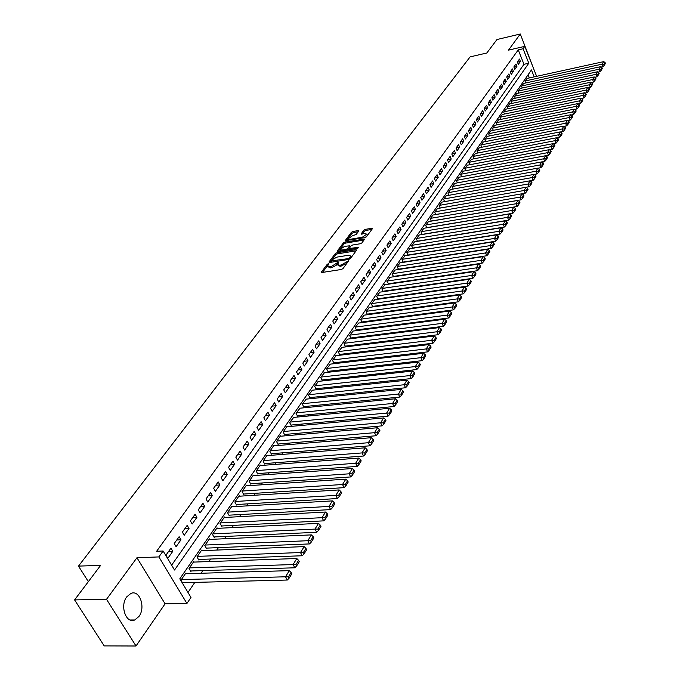 <?xml version="1.0" encoding="UTF-8"?>
<svg xmlns="http://www.w3.org/2000/svg" width="680" height="680" viewBox="0 0 680 680"><rect width="100%" height="100%" fill="white"/><g stroke="black" fill="none" stroke-linecap="round" stroke-linejoin="round"><path stroke-width="1.02" d="M328.355 263.704L327.233 264.325L321.495 271.94L322.014 272.493L341.385 269.475L343.009 268.583L348.747 260.703L341.267 264.988L339.651 265.243L337.518 264.486L338.733 262.293L338.274 262.123L331.279 266.56L329.673 266.815L327.573 266.067L328.814 263.865L328.355 263.704M337.714 263.806L336.949 264.826L336.413 263.729M126.76 596.844C119.654 605.821 126.038 624.121 134.768 619.965L138.975 616.437C145.919 607.385 139.612 589.373 130.866 593.453L126.76 596.844M358.708 231.089L358.164 230.597L352.894 231.498L351.348 232.348L345.202 240.626L364.871 237.66L366.435 236.793L372.359 228.76L371.79 228.268L365.355 229.373L363.8 230.223L361.148 233.92L365.007 233.597L366.8 234.175L362.312 237.244L349.8 239.343L348.05 238.774L352.529 235.705L356.159 234.498L358.708 231.089M171.615 565.165L523.974 64.303L518.254 49.878L523.09 48.764L524.815 46.35L536.63 76.33M74.587 599.904L106.522 599.31L136.008 646L104.201 645.898L74.587 599.904L100.64 565.352L78.489 566.117L470.11 56.882L486.829 52.989L496.978 39.525L520.293 34L508.487 50.133L524.815 46.35M136.008 646L165.087 603.814L136.944 557.744L106.522 599.31M136.944 557.744L158.874 556.92L163.124 550.995L174.531 570.019L528.793 63.223L523.09 48.764M518.254 49.878L156.638 551.259L163.124 550.995M336.863 252.781L335.282 253.649L329.018 261.962L329.545 262.497L348.806 259.428L350.412 258.545L356.567 250.189L356.014 249.662L336.863 252.781L337.39 253.87L335.809 254.736L332.214 259.514M337.254 251.039L343.392 242.896L344.955 242.037L364.65 239.079L361.964 242.862L360.383 243.729L352.614 245.012L351.033 245.879L349.18 248.506L357.96 247.401L358.428 247.562L357.238 248.378L337.781 251.566L337.254 251.039L337.51 251.583M533.723 68.96L520.293 34M400.112 262.837L397.01 266.832L398.514 269.17M395.165 270.019L392.02 274.074L393.541 276.411M390.15 277.296L386.971 281.401L388.501 283.747M385.075 284.673L381.846 288.83L383.137 291.558L383.401 291.185M379.933 292.145L376.661 296.352L377.961 299.098L378.225 298.716M374.714 299.719L371.399 303.986L372.716 306.731L372.98 306.349M369.435 307.385L366.07 311.712L367.404 314.475L367.668 314.083M364.08 315.163L360.663 319.549L362.015 322.32L362.287 321.929M358.649 323.051L355.19 327.488L356.558 330.276L356.83 329.868M353.149 331.041L349.639 335.537L351.016 338.334L351.296 337.926M347.574 339.142L344.012 343.697L345.406 346.511L345.686 346.094M341.921 347.352L338.308 351.976L339.711 354.79L340 354.374M336.183 355.683L332.52 360.366L333.94 363.197L334.237 362.772M330.37 364.123L326.655 368.875L328.091 371.722L328.389 371.288M324.471 372.691L320.705 377.51L322.159 380.358L322.456 379.925M318.495 381.378L314.661 386.257L316.14 389.13L316.438 388.688M312.426 390.184L308.541 395.139L310.029 398.021L310.335 397.57M306.272 399.126L302.328 404.149L303.832 407.039L304.147 406.589M300.033 408.195L296.029 413.296L297.551 416.194L297.865 415.735M293.692 417.401L289.629 422.569L291.168 425.484L291.49 425.017M287.266 426.743L287.045 426.317L283.135 431.987L284.699 434.911L285.022 434.435M280.747 436.22L280.517 435.787L276.548 441.541L278.128 444.482L278.451 443.998M274.116 445.842L273.887 445.4L269.858 451.239L271.456 454.189L271.787 453.704M267.401 455.608L267.155 455.158L263.067 461.091L264.681 464.049L265.03 463.556M260.576 465.519L260.329 465.069L256.173 471.087L257.813 474.062L258.153 473.552M253.649 475.592L253.394 475.125L249.177 481.236L250.826 484.219L251.183 483.71M246.611 485.817L246.347 485.341L242.063 491.546L243.746 494.547L244.103 494.029M239.462 496.196L239.19 495.72L234.847 502.019L236.547 505.027L236.903 504.5M232.203 506.744L231.923 506.252L227.511 512.652L229.228 515.678L229.594 515.142M224.833 517.463L224.544 516.962L220.056 523.464L221.799 526.498L222.173 525.954M217.345 528.351L217.047 527.833L212.492 534.446L214.251 537.489L214.633 536.937M209.729 539.41L209.423 538.883L204.799 545.598L206.584 548.658L206.966 548.097M202.002 550.656L201.679 550.111L196.979 556.937L198.781 560.014L199.18 559.436M194.14 562.079L193.817 561.527L189.031 568.463L190.859 571.548L191.258 570.971M170.935 548.173L165.945 555.169L167.841 558.322L172.805 551.318L170.935 548.173M179.129 536.673L174.225 543.549L176.094 546.686L180.982 539.801L179.129 536.673M187.187 525.36L182.368 532.125L184.212 535.254L189.014 528.479L187.187 525.36M195.118 514.225L190.374 520.88L192.194 524L196.919 517.336L195.118 514.225M202.92 503.276L198.254 509.83L200.047 512.924L204.706 506.37L202.92 503.276M210.605 492.498L206.014 498.95L207.782 502.035L212.356 495.584L210.605 492.498M218.161 481.899L213.639 488.24L215.39 491.317L219.895 484.967L218.161 481.899M225.599 471.461L221.144 477.7L222.87 480.769L227.307 474.512L225.599 471.461M232.917 461.185L228.54 467.33L230.239 470.381L234.608 464.227L232.917 461.185M240.125 451.069L235.815 457.121L237.499 460.156L241.8 454.096L240.125 451.069M247.223 441.108L242.981 447.066L244.638 450.092L248.871 444.125L247.223 441.108M254.209 431.298L250.027 437.172L251.676 440.181L255.841 434.308L254.209 431.298M261.094 421.642L256.981 427.423L258.596 430.423L262.709 424.635L261.094 421.642M267.877 412.131L263.823 417.817L265.421 420.809L269.467 415.106L267.877 412.131M274.55 402.755L270.555 408.365L272.144 411.341L276.123 405.722L274.55 402.755M281.129 393.524L277.194 399.05L278.757 402.007L282.685 396.474L281.129 393.524M287.615 384.421L283.738 389.87L285.286 392.819L289.153 387.37L287.615 384.421M294.006 375.462L290.181 380.825L291.712 383.758L295.519 378.386L294.006 375.462M300.297 366.622L296.531 371.909L298.044 374.833L301.801 369.537L300.297 366.622M306.501 357.918L302.796 363.128L304.283 366.036L307.989 360.825L306.501 357.918M312.622 349.333L308.958 354.467L310.437 357.365L314.092 352.223L312.622 349.333M318.648 340.867L315.044 345.933L316.506 348.823L320.101 343.749L318.648 340.867M324.598 332.528L321.036 337.518L322.481 340.391L326.034 335.393L324.598 332.528M330.454 324.3L326.952 329.222L328.38 332.087L331.874 327.156L330.454 324.3M336.243 316.192L332.784 321.045L334.195 323.892L337.646 319.03L336.243 316.192M341.938 308.185L338.529 312.978L339.923 315.817L343.332 311.024L341.938 308.185M347.565 300.297L344.199 305.023L345.584 307.844L348.933 303.118L347.565 300.297M353.107 292.51L349.792 297.168L351.161 299.982L354.467 295.324L353.107 292.51M358.581 284.835L355.308 289.433L356.66 292.23L359.924 287.631L358.581 284.835M363.978 277.262L360.749 281.792L362.091 284.58L365.313 280.041L363.978 277.262M369.308 269.781L366.12 274.261L367.447 277.041L370.625 272.561L369.308 269.781M374.561 262.412L371.416 266.824L372.725 269.594L375.861 265.175L374.561 262.412M379.746 255.127L376.644 259.488L377.944 262.242L381.038 257.881L379.746 255.127M384.863 247.945L381.803 252.246L383.087 254.992L386.147 250.682L384.863 247.945M389.921 240.856L386.894 245.098L388.17 247.834L391.187 243.584L389.921 240.856M394.901 233.861L391.918 238.042L393.184 240.771L396.159 236.572L394.901 233.861M399.832 226.95L396.882 231.081L398.131 233.792L401.072 229.653L399.832 226.95M404.694 220.125L401.778 224.213L403.019 226.907L405.918 222.819L404.694 220.125M409.488 213.393L406.615 217.421L407.839 220.116L410.703 216.078L409.488 213.393M414.23 206.745L411.392 210.724L412.599 213.401L415.429 209.415L414.23 206.745M418.905 200.175L416.109 204.102L417.308 206.771L420.096 202.835L418.905 200.175M423.529 193.69L420.758 197.574L421.949 200.226L424.711 196.341L423.529 193.69M428.094 187.281L425.357 191.114L426.538 193.766L429.267 189.924L428.094 187.281M432.599 180.956L429.904 184.748L431.069 187.374L433.763 183.583L432.599 180.956M437.053 174.709L434.392 178.449L435.54 181.067L438.2 177.327L437.053 174.709M441.456 168.53L438.821 172.227L439.969 174.845L442.595 171.139L441.456 168.53M445.8 162.435L443.198 166.081L444.329 168.682L446.93 165.028L445.8 162.435M450.092 156.408L447.525 160.012L448.647 162.605L451.214 158.993L450.092 156.408M454.342 150.45L451.8 154.011L452.914 156.595L455.447 153.025L454.342 150.45M458.533 144.568L456.025 148.087L457.121 150.662L459.629 147.126L458.533 144.568M462.672 138.754L460.198 142.231L461.287 144.789L463.76 141.304L462.672 138.754M466.769 132.999L464.321 136.442L465.4 138.992L467.848 135.549L466.769 132.999M470.823 127.321L468.392 130.721L469.472 133.263L471.886 129.855L470.823 127.321M474.818 121.712L472.421 125.069L473.492 127.602L475.881 124.228L474.818 121.712M478.779 116.153L476.408 119.476L477.462 122.001L479.825 118.669L478.779 116.153M482.69 110.67L480.344 113.951L481.389 116.467L483.726 113.169L482.69 110.67M486.548 105.247L484.237 108.494L485.273 110.993L487.585 107.737L486.548 105.247M490.373 99.883L488.087 103.088L489.115 105.578L491.394 102.365L490.373 99.883M494.156 94.579L491.887 97.75L492.906 100.232L495.167 97.053L494.156 94.579M497.887 89.335L495.652 92.472L496.663 94.945L498.89 91.8L497.887 89.335M501.585 84.15L499.375 87.252L500.378 89.709L502.579 86.598L501.585 84.15M505.24 79.016L503.055 82.093L504.041 84.541L506.226 81.464L505.24 79.016M508.852 73.95L506.693 76.984L507.671 79.424L509.83 76.381L508.852 73.95M512.431 68.927L510.289 71.935L511.267 74.366L513.4 71.358L512.431 68.927M515.967 63.971L513.851 66.938L514.819 69.36L516.928 66.385L515.967 63.971M518.33 64.413L520.421 61.464L519.461 59.058L517.369 61.999L518.33 64.413M187.994 592.467L194.828 582.394M201.033 573.257L202.827 570.613M208.964 561.561L210.69 559.028M216.767 550.069L218.425 547.63M224.442 538.755L226.032 536.418M231.999 527.629L233.52 525.385M239.436 516.673L240.899 514.522M246.746 505.894L248.149 503.837M253.946 495.287L255.289 493.315M261.035 484.848L262.319 482.953M268.014 474.563L269.246 472.753M274.89 464.44L276.063 462.706M281.656 454.469L282.778 452.82M288.32 444.652L289.391 443.071M294.882 434.979L295.902 433.475M301.35 425.45L302.32 424.014M307.725 416.067L308.644 414.698M313.999 406.81L314.882 405.518M320.186 397.698L321.019 396.474M326.281 388.714L327.072 387.549M332.291 379.865L333.038 378.76M338.215 371.135L338.921 370.09M344.054 362.534L344.726 361.548M349.817 354.05L350.438 353.124M355.495 345.686L356.082 344.811M361.089 337.433L361.641 336.617M366.613 329.298L367.132 328.542M372.062 321.274L372.538 320.569M377.434 313.361L377.876 312.707M382.729 305.55L383.146 304.946M387.957 297.849L388.339 297.287M393.116 290.25L393.465 289.731M398.208 282.744L398.531 282.276M403.231 275.349L403.521 274.924M529.371 77.919L528.113 74.74M186.15 573.69L185.81 573.13L180.948 580.185L182.809 583.279L183.209 582.683M403.172 262.361L401.94 259.692L405 255.739M408.008 255.272L406.801 252.637L409.819 248.744M412.786 248.268L411.604 245.675L414.579 241.825M417.503 241.357L416.339 238.807L419.288 235M422.161 234.524L421.022 232.016L423.929 228.259M426.76 227.783L425.646 225.309L428.51 221.603M431.298 221.127L430.21 218.688L433.041 215.024M435.787 214.557L434.716 212.151L437.512 208.531M526.635 191.658L528.045 189.371L527.595 188.292L526.192 190.578L526.635 191.658L525.198 193.214L440.206 208.029L439.169 205.691L441.932 202.113M444.601 201.645L443.572 199.308L446.301 195.772M448.927 195.304L447.916 193.01L450.611 189.516M453.203 189.048L452.217 186.779L454.877 183.328M457.427 182.861L456.458 180.625L459.085 177.216M461.601 176.749L460.649 174.547L463.25 171.173M465.723 170.706L464.797 168.538L467.356 165.206M469.804 164.738L468.885 162.596L471.427 159.298M473.833 158.839L472.94 156.723L475.439 153.468M477.819 153.008L476.935 150.926L479.409 147.704M481.754 147.245L480.887 145.189L483.335 142.01M485.647 141.55L484.798 139.519L487.22 136.374M489.498 135.923L488.665 133.918L491.054 130.806M493.306 130.356L492.481 128.375L494.844 125.298M497.071 124.848L496.264 122.901L498.593 119.858M500.786 119.408L499.995 117.478L502.308 114.469M504.466 114.028L503.693 112.123L505.971 109.148M508.104 108.698L507.348 106.828L509.6 103.878M511.708 103.436L510.96 101.584L513.188 98.677M515.27 98.234L514.531 96.407L516.732 93.525M518.789 93.084L518.067 91.281L520.242 88.434M522.274 87.992L521.56 86.207L523.719 83.394M525.716 82.96L525.019 81.192L527.153 78.404M78.489 566.117L88.349 581.655M534.191 76.865L531.446 69.921L179.8 578.808L190.978 597.448L186.923 603.466L158.874 556.92M165.087 603.814L186.923 603.466M523.974 64.303L528.793 63.223M172.805 551.318L168.572 551.488M180.982 539.801L176.766 539.988M189.014 528.479L184.816 528.683M196.919 517.336L192.746 517.565M204.706 506.37L200.541 506.617M212.356 495.584L208.216 495.848M219.895 484.967L215.772 485.248M227.307 474.512L223.21 474.81M234.608 464.227L230.528 464.542M241.8 454.096L237.728 454.427M248.871 444.125L244.825 444.473M255.841 434.308L251.812 434.664M262.709 424.635L258.697 425.008M269.467 415.106L265.472 415.497M276.123 405.722L272.153 406.122M282.685 396.474L278.732 396.89M289.153 387.37L285.218 387.796M295.519 378.386L291.601 378.828M301.801 369.537L297.899 369.988M307.989 360.825L304.104 361.284M314.092 352.223L310.225 352.699M320.101 343.749L316.251 344.233M326.034 335.393L322.201 335.886M331.874 327.156L328.066 327.658M337.646 319.03L333.846 319.549M343.332 311.024L339.55 311.542M348.933 303.118L345.176 303.646M354.467 295.324L350.727 295.859M359.924 287.631L356.201 288.175M365.313 280.041L361.599 280.602M370.625 272.561L366.928 273.122M375.861 265.175L372.19 265.744M381.038 257.881L377.375 258.459M386.147 250.682L382.5 251.269M391.187 243.584L387.549 244.179M396.159 236.572L392.547 237.175M401.072 229.653L397.469 230.256M405.918 222.819L402.33 223.431M410.703 216.078L407.133 216.691M415.429 209.415L411.876 210.035M420.096 202.835L416.559 203.464M424.711 196.341L421.192 196.97M429.267 189.924L425.756 190.561M433.763 183.583L430.27 184.229M438.2 177.327L434.724 177.973M442.595 171.139L439.127 171.793M446.93 165.028L443.479 165.691M451.214 158.993L447.78 159.656M455.447 153.025L452.03 153.697M459.629 147.126L456.229 147.798M463.76 141.304L460.377 141.984M467.848 135.549L464.474 136.23M471.886 129.855L468.529 130.543M475.881 124.228L472.532 124.916M479.825 118.669L476.493 119.357M483.726 113.169L480.412 113.866M487.585 107.737L484.279 108.434M491.394 102.365L488.104 103.062M495.167 97.053L491.887 97.75M498.89 91.8L495.66 92.497M502.579 86.598L499.392 87.295M506.226 81.464L503.081 82.153M509.83 76.381L506.727 77.07M513.4 71.358L510.331 72.037M516.928 66.385L513.902 67.065M520.421 61.464L517.429 62.143M327.828 266.577L330.208 267.911L329.673 266.815M336.949 264.826L331.815 267.656L330.208 267.911M337.764 264.996L340.178 266.348L339.651 265.243M346.825 263.406L340.178 266.348M327.734 265.455L322.49 272.425M356.099 250.826L337.39 253.87M331.007 261.111L330.021 262.421M331.092 260.942L348.355 258.621L349.477 258L350.625 255.995L348.483 255.255L336.957 257.108L331.865 259.913L331.092 260.942M350.88 257.907L350.914 256.589M338.257 251.481L343.91 243.975L343.392 242.896M364.063 240.023L345.474 243.117L343.91 243.975M349.699 249.594L349.256 248.659M344.599 246.338L340.059 249.458L341.81 250.044L346.23 249.322L347.811 248.455L349.673 245.828L344.599 246.338M340.255 249.857L340.935 251.048M347.956 249.9L347.811 248.455M349.205 248.37L348.339 249.543M348.236 239.156L348.891 240.329M364.828 237.66L366.902 236.164M367.106 235.883L367.132 234.872M371.866 229.424L365.865 230.444L364.31 231.302L362.262 234.065M358.216 231.752L353.404 232.569L351.857 233.418L348.678 237.643M348.151 238.331L346.324 240.762M182.461 582.709L287.325 580.031L285.515 576.793L181.356 579.59M185.41 573.716L289.306 570.648L291.108 572.483L288.464 576.793L289.187 578.085L291.83 573.784L291.108 572.483M288.464 576.793L285.515 576.793L289.306 570.648M289.187 578.085L287.325 580.031M190.528 570.987L294.856 567.792L293.063 564.562L189.431 567.885M193.418 562.105L296.795 558.527L298.588 560.337L295.987 564.562L296.701 565.854L299.302 561.62L298.588 560.337M295.987 564.562L293.063 564.562L296.795 558.527M296.701 565.854L294.856 567.792M198.466 559.462L302.26 555.755L300.492 552.542L197.37 556.367M201.297 550.681L304.155 546.61L305.94 548.386L303.382 552.542L304.087 553.835L306.646 549.669L305.94 548.386M303.382 552.542L300.492 552.542L304.155 546.61M304.087 553.835L302.26 555.755M206.269 548.123L309.536 543.923L307.785 540.719L205.181 545.037M209.041 539.444L311.389 534.888L313.174 536.639L310.658 540.727L311.355 542.011L313.871 537.923L313.174 536.639M310.658 540.727L307.785 540.719L311.389 534.888M311.355 542.011L309.536 543.923M213.945 536.962L316.685 532.295L314.968 529.1L212.874 533.885M216.665 528.385L318.512 523.37L320.28 525.096L317.806 529.116L318.495 530.391L320.969 526.371L320.28 525.096M317.806 529.116L314.968 529.1L318.512 523.37M318.495 530.391L316.685 532.295M221.51 525.988L323.723 520.854L322.023 517.675L220.439 522.92M224.171 517.497L325.507 512.031L327.275 513.74L324.836 517.692L325.516 518.959L327.947 515.006L327.275 513.74M324.836 517.692L322.023 517.675L325.507 512.031M325.516 518.959L323.723 520.854M228.948 515.177L330.642 509.6L328.958 506.438L227.885 512.116M231.557 506.787L332.392 500.888L334.152 502.562L331.755 506.456L332.426 507.722L334.815 503.829L334.152 502.562M331.755 506.456L328.958 506.438L332.392 500.888M332.426 507.722L330.642 509.6M236.266 504.535L337.442 498.534L335.793 495.388L235.212 501.491M238.833 496.238L339.159 489.931L340.909 491.581L338.555 495.406L339.218 496.663L341.572 492.838L340.909 491.581M338.555 495.406L335.793 495.388L339.159 489.931M339.218 496.663L337.442 498.534M243.474 494.062L344.139 487.645L342.507 484.508L242.428 491.028M245.99 485.86L345.822 479.145L347.565 480.769L345.253 484.534L345.899 485.784L348.219 482.018L347.565 480.769M345.253 484.534L342.507 484.508L345.822 479.145M345.899 485.784L344.139 487.645M250.572 483.752L350.727 476.935L349.112 473.815L249.526 480.726M253.036 475.635L352.376 468.529L354.11 470.135L351.832 473.833L352.478 475.082L354.756 471.376L354.11 470.135M351.832 473.833L349.112 473.815L352.376 468.529M352.478 475.082L350.727 476.935M257.558 473.594L357.212 466.395L355.615 463.284L256.522 470.585M259.981 465.57L358.827 458.082L360.553 459.663L358.317 463.31L358.947 464.55L361.19 460.904L360.553 459.663M358.317 463.31L355.615 463.284L358.827 458.082M358.947 464.55L357.212 466.395M264.435 463.598L363.587 456.017L362.015 452.923L263.415 460.589M266.815 455.651L365.177 447.805L366.902 449.361L364.692 452.948L365.322 454.189L367.523 450.602L366.902 449.361M364.692 452.948L362.015 452.923L365.177 447.805M365.322 454.189L363.587 456.017M271.218 453.747L369.869 445.808L368.313 442.723L270.198 450.755M273.547 445.885L371.425 437.682L373.142 439.221L370.966 442.748L371.586 443.989L373.762 440.453L373.142 439.221M370.966 442.748L368.313 442.723L371.425 437.682M371.586 443.989L369.869 445.808M277.89 444.04L376.048 435.752L374.51 432.684L276.879 441.056M280.185 436.271L377.578 427.728L379.287 429.241L377.145 432.718L377.757 433.942L379.899 430.466L379.287 429.241M377.145 432.718L374.51 432.684L377.578 427.728M377.757 433.942L376.048 435.752M284.469 434.486L382.135 425.858L380.622 422.798L283.466 431.511M286.722 426.793L383.639 417.92L385.339 419.407L383.231 422.832L383.834 424.056L385.942 420.631L385.339 419.407M383.231 422.832L380.622 422.798L383.639 417.92M383.834 424.056L382.135 425.858M290.947 425.068L388.127 416.118L386.631 413.066L289.952 422.101M293.156 417.452L389.598 408.263L391.289 409.734L389.215 413.1L389.819 414.315L391.892 410.95L391.289 409.734M389.215 413.1L386.631 413.066L389.598 408.263M389.819 414.315L388.127 416.118M297.33 415.786L394.034 406.512L392.547 403.486L296.344 412.837M299.506 408.247L395.471 398.752L397.162 400.197L395.114 403.521L395.709 404.736L397.749 401.412L397.162 400.197M395.114 403.521L392.547 403.486L395.471 398.752M395.709 404.736L394.034 406.512M303.628 406.64L399.84 397.06L398.378 394.043L302.642 403.699M305.753 399.177L401.26 389.385L402.934 390.813L400.928 394.085L401.514 395.293L403.521 392.02L402.934 390.813M400.928 394.085L398.378 394.043L401.26 389.385M401.514 395.293L399.84 397.06M309.825 397.622L405.569 387.753L404.124 384.752L308.848 394.697M311.925 390.243L406.963 380.154L408.629 381.565L406.649 384.786L407.226 385.985L409.207 382.763L408.629 381.565M406.649 384.786L404.124 384.752L406.963 380.154M407.226 385.985L405.569 387.753M315.936 388.739L411.204 378.582L409.776 375.589L314.968 385.824M317.993 381.429L412.573 371.059L414.239 372.453L412.284 375.632L412.853 376.822L414.808 373.651L414.239 372.453M412.284 375.632L409.776 375.589L412.573 371.059M412.853 376.822L411.204 378.582M321.963 379.984L416.763 369.546L415.352 366.571L321.002 377.069M323.986 372.742L418.106 362.108L419.764 363.477L417.834 366.605L418.404 367.795L420.325 364.667L419.764 363.477M417.834 366.605L415.352 366.571L418.106 362.108M418.404 367.795L416.763 369.546M327.904 371.348L422.238 360.647L420.844 357.68L326.952 368.45M329.894 364.183L423.555 353.277L425.204 354.637L423.308 357.714L423.87 358.904L425.765 355.819L425.204 354.637M423.308 357.714L420.844 357.68L423.555 353.277M423.87 358.904L422.238 360.647M333.761 362.831L427.635 351.866L426.25 348.916L332.809 359.941M335.716 355.733L428.927 344.582L430.567 345.925L428.697 348.959L429.25 350.14L431.12 347.106L430.567 345.925M428.697 348.959L426.25 348.916L428.927 344.582M429.25 350.14L427.635 351.866M339.532 354.433L432.956 343.221L431.587 340.28L338.598 351.56M341.453 347.412L434.223 336.013L435.854 337.331L434.019 340.323L434.562 341.504L436.398 338.504L435.854 337.331M434.019 340.323L431.587 340.28L434.223 336.013M434.562 341.504L432.956 343.221M345.227 346.154L438.192 334.696L436.84 331.772L344.293 343.289M347.115 339.192L439.442 327.565L441.065 328.865L439.254 331.815L439.79 332.988L441.609 330.038L441.065 328.865M439.254 331.815L436.84 331.772L439.442 327.565M439.79 332.988L438.192 334.696M350.846 337.986L443.36 326.298L442.025 323.382L349.92 335.129M352.699 331.1L444.584 319.234L446.208 320.518L444.414 323.425L444.95 324.598L446.735 321.683L446.208 320.518M444.414 323.425L442.025 323.382L444.584 319.234M444.95 324.598L443.36 326.298M356.388 329.927L448.452 318.01L447.125 315.112L355.47 327.089M358.216 323.111L449.659 311.024L451.273 312.29L449.506 315.154L450.033 316.319L451.8 313.454L451.273 312.29M449.506 315.154L447.125 315.112L449.659 311.024M450.033 316.319L448.452 318.01M361.853 321.98L453.475 309.85L452.166 306.96L360.935 319.149M363.647 315.223L454.656 302.923L456.263 304.181L454.521 307.003L455.048 308.159L456.781 305.337L456.263 304.181M454.521 307.003L452.166 306.96L454.656 302.923M455.048 308.159L453.475 309.85M367.243 314.143L458.43 301.793L457.13 298.92L366.341 311.321M369.01 307.445L459.587 294.942L461.185 296.183L459.476 298.971L459.986 300.118L461.703 297.33L461.185 296.183M459.476 298.971L457.13 298.92L459.587 294.942M459.986 300.118L458.43 301.793M372.563 306.408L463.31 293.853L462.026 290.989L371.662 303.603M374.298 299.778L464.448 287.062L466.046 288.295L464.355 291.04L464.865 292.188L466.556 289.433L466.046 288.295M464.355 291.04L462.026 290.989L464.448 287.062M464.865 292.188L463.31 293.853M377.808 298.775L468.129 286.025L466.854 283.169L376.916 295.978M379.517 292.204L469.251 279.301L470.832 280.508L469.166 283.22L469.667 284.359L471.342 281.648L470.832 280.508M469.166 283.22L466.854 283.169L469.251 279.301M469.667 284.359L468.129 286.025M382.993 291.244L472.872 278.298L471.623 275.459L382.109 288.456M384.676 284.733L473.977 271.643L475.558 272.833L473.909 275.51L474.41 276.649L476.06 273.972L475.558 272.833M473.909 275.51L471.623 275.459L473.977 271.643M474.41 276.649L472.872 278.298M388.101 283.806L477.564 270.683L476.323 267.852L387.226 281.036M389.759 277.355L478.644 264.087L480.216 265.268L478.592 267.903L479.085 269.034L480.709 266.399L480.216 265.268M478.592 267.903L476.323 267.852L478.644 264.087M479.085 269.034L477.564 270.683M393.15 276.471L482.188 263.16L480.956 260.346L392.275 273.708M394.774 270.079L483.25 256.632L484.815 257.797L483.216 260.398L483.701 261.528L485.308 258.918L484.815 257.797M483.216 260.398L480.956 260.346L483.25 256.632M483.701 261.528L482.188 263.16M398.131 269.229L486.744 255.748L485.529 252.943L397.264 266.475M399.729 262.897L487.789 249.279L489.353 250.427L487.772 252.994L488.257 254.116L489.838 251.549L489.353 250.427M487.772 252.994L485.529 252.943L487.789 249.279M488.257 254.116L486.744 255.748M403.045 262.08L491.249 248.429L490.042 245.633L402.186 259.335M404.617 255.799L492.269 242.02L493.825 243.159L492.269 245.692L492.745 246.806L494.309 244.273L493.825 243.159M492.269 245.692L490.042 245.633L492.269 242.02M492.745 246.806L491.249 248.429M407.898 255.025L495.686 241.204L494.496 238.425L407.039 252.288M409.445 248.803L496.697 234.855L498.244 235.986L496.706 238.484L497.182 239.598L498.721 237.09L498.244 235.986M496.706 238.484L494.496 238.425L496.697 234.855M497.182 239.598L495.686 241.204M412.692 248.055L500.063 234.081L498.882 231.31L411.842 245.335M414.214 241.884L501.058 227.792L502.596 228.905L501.083 231.37L501.551 232.475L503.072 230.01L502.596 228.905M501.083 231.37L498.882 231.31L501.058 227.792M501.551 232.475L500.063 234.081M417.418 241.171L504.39 227.043L503.225 224.29L416.576 238.459M418.923 235.059L505.367 220.813L506.906 221.909L505.401 224.349L505.869 225.454L507.365 223.014L506.906 221.909M505.401 224.349L503.225 224.29L505.367 220.813M505.869 225.454L504.39 227.043M422.093 234.379L508.665 220.107L507.501 217.362L421.251 231.676M423.572 228.319L509.626 213.928L511.147 215.016L509.668 217.421L510.127 218.518L511.606 216.112L511.147 215.016M509.668 217.421L507.501 217.362L509.626 213.928M510.127 218.518L508.665 220.107M426.708 227.664L512.873 213.248L511.725 210.519L425.875 224.978M428.162 221.663L513.817 207.128L515.338 208.207L513.876 210.579L514.335 211.675L515.797 209.295L515.338 208.207M513.876 210.579L511.725 210.519L513.817 207.128M514.335 211.675L512.873 213.248M431.264 221.042L517.038 206.49L515.899 203.762L430.44 218.365M432.701 215.084L517.965 200.421L519.477 201.484L518.033 203.821L518.491 204.918L519.928 202.572L519.477 201.484M518.033 203.821L515.899 203.762L517.965 200.421M518.491 204.918L517.038 206.49M435.761 214.498L521.144 199.809L520.021 197.098L434.945 211.828M437.172 208.59L522.053 193.792L523.566 194.845L522.138 197.157L522.588 198.245L524.008 195.925L523.566 194.845M522.138 197.157L520.021 197.098L522.053 193.792M522.588 198.245L521.144 199.809M525.198 193.214L524.085 190.51L439.399 205.369M441.6 202.172L526.099 187.255L527.595 188.292M526.192 190.578L524.085 190.51L526.099 187.255M444.601 201.637L529.202 186.702L528.096 184.008L443.793 198.994M445.969 195.831L530.086 180.795L531.582 181.815L530.196 184.076L530.638 185.147L532.024 182.894L531.582 181.815M530.196 184.076L528.096 184.008L530.086 180.795L533.154 180.268L532.066 177.59L448.137 192.695M530.638 185.147L529.202 186.702M450.287 189.576L534.029 174.411L535.517 175.431L534.14 177.658L534.582 178.73L535.95 176.494L535.517 175.431M534.14 177.658L532.066 177.59L534.029 174.411M534.582 178.73L533.154 180.268M534.089 174.454L537.064 173.918L535.976 171.249L452.429 186.473M454.554 183.387L537.923 168.113L539.402 169.116L538.05 171.317L538.483 172.38L539.835 170.179L539.402 169.116M538.05 171.317L535.976 171.249L537.923 168.113M538.483 172.38L537.064 173.918M538.016 168.181L540.923 167.645L539.843 164.994L456.671 180.319M458.771 177.276L541.764 161.891L543.235 162.885L541.9 165.053L542.325 166.115L543.668 163.94L543.235 162.885M541.9 165.053L539.843 164.994L541.764 161.891M542.325 166.115L540.923 167.645M541.892 161.976L544.731 161.449L543.668 158.805L460.862 174.242M462.935 171.232L545.556 155.737L547.026 156.723L545.708 158.874L546.134 159.928L547.451 157.777L547.026 156.723M545.708 158.874L543.668 158.805L545.556 155.737M546.134 159.928L544.731 161.449M545.717 155.847L548.496 155.329L547.442 152.694L465.001 168.24M467.05 165.257L549.312 149.668L550.774 150.637L549.465 152.762L549.89 153.816L551.191 151.691L550.774 150.637M549.465 152.762L547.442 152.694L549.312 149.668M549.89 153.816L548.496 155.329M549.5 149.795L552.211 149.285L551.165 146.659L469.089 162.299M471.121 159.358L553.019 143.667L554.472 144.627L553.18 146.727L553.596 147.772L554.888 145.681L554.472 144.627M553.18 146.727L551.165 146.659L553.019 143.667M553.596 147.772L552.211 149.285M553.24 143.811L555.883 143.31L554.854 140.701L473.135 156.434M475.142 153.527L556.673 137.743L558.127 138.694L556.852 140.76L557.269 141.805L558.543 139.74L558.127 138.694M556.852 140.76L554.854 140.701L556.673 137.743M557.269 141.805L555.883 143.31M556.928 137.904L559.512 137.403L558.492 134.802L477.139 150.637M479.119 147.764L560.294 131.886L561.74 132.829L560.481 134.869L560.889 135.915L562.148 133.867L561.74 132.829M560.481 134.869L558.492 134.802L560.294 131.886M560.889 135.915L559.512 137.403M560.575 132.065L563.1 131.571L562.088 128.979L481.091 144.908M483.046 142.069L563.865 126.097L565.31 127.032L564.06 129.047L564.468 130.084L565.709 128.061L565.31 127.032M564.06 129.047L562.088 128.979L563.865 126.097M564.468 130.084L563.1 131.571M564.179 126.302L566.644 125.808L565.641 123.233L484.993 139.238M486.931 136.433L567.4 120.377L568.837 121.303L567.604 123.301L568.004 124.33L569.236 122.332L568.837 121.303M567.604 123.301L565.641 123.233L567.4 120.377M568.004 124.33L566.644 125.808M567.732 120.598L570.146 120.114L569.152 117.546L488.861 133.637M490.773 130.866L570.894 114.724L572.322 115.643L571.106 117.615L571.506 118.643L572.713 116.662L572.322 115.643M571.106 117.615L569.152 117.546L570.894 114.724M571.506 118.643L570.146 120.114M571.251 114.962L573.614 114.486L572.619 111.928L492.677 128.103M494.564 125.358L574.337 109.14L575.764 110.041L574.558 111.996L574.957 113.016L576.156 111.069L575.764 110.041M574.558 111.996L572.619 111.928L574.337 109.14M574.957 113.016L573.614 114.486M574.727 109.386L577.031 108.919L576.053 106.369L496.451 122.63M498.321 119.909L577.754 103.615L579.164 104.516L577.983 106.437L578.374 107.457L579.556 105.528L579.164 104.516M577.983 106.437L576.053 106.369L577.754 103.615M578.374 107.457L577.031 108.919M578.17 103.878L580.414 103.419L579.437 100.878L500.183 117.215M502.035 114.529L581.119 98.158L582.531 99.042L581.358 100.954L581.748 101.966L582.921 100.062L582.531 99.042M581.358 100.954L579.437 100.878L581.119 98.158M581.748 101.966L580.414 103.419M581.562 98.439L583.755 97.979L582.794 95.455L503.871 111.86M505.708 109.2L584.452 92.769L585.862 93.644L584.698 95.523L585.081 96.534L586.245 94.647L585.862 93.644M584.698 95.523L582.794 95.455L584.452 92.769M585.081 96.534L583.755 97.979M584.919 93.058L587.061 92.608L586.109 90.091L507.526 106.564M509.337 103.938L587.75 87.431L589.144 88.298L588.005 90.159L588.387 91.171L589.526 89.301L589.144 88.298M588.005 90.159L586.109 90.091L587.75 87.431M588.387 91.171L587.061 92.608M588.234 87.737L590.333 87.295L589.381 84.787L511.139 101.328M512.924 98.728L591.005 82.161L592.399 83.019L591.269 84.855L591.642 85.859L592.773 84.014L592.399 83.019M591.269 84.855L589.381 84.787L591.005 82.161M591.642 85.859L590.333 87.295M591.515 82.475L593.563 82.042L592.62 79.543L514.709 96.152M516.477 93.576L594.226 76.942L595.612 77.792L594.49 79.611L594.873 80.614L595.986 78.786L595.612 77.792M594.49 79.611L592.62 79.543L594.226 76.942M594.873 80.614L593.563 82.042M594.762 77.273L596.76 76.849L595.825 74.358L518.236 91.026M519.987 88.485L597.414 71.782L598.791 72.624L597.686 74.426L598.06 75.421L599.165 73.618L598.791 72.624M597.686 74.426L595.825 74.358L597.414 71.782M598.06 75.421L596.76 76.849M597.966 72.131L599.913 71.706L598.986 69.233L521.73 85.96M523.464 83.445L600.559 66.691L601.936 67.524L600.84 69.3L601.213 70.295L602.302 68.51L601.936 67.524M600.84 69.3L598.986 69.233L600.559 66.691M601.213 70.295L599.913 71.706M601.137 67.04L603.041 66.632L602.123 64.158L525.189 80.945M526.906 78.463L603.67 61.642L605.047 62.475L603.959 64.234L604.325 65.221L605.413 63.461L605.047 62.475M603.959 64.234L602.123 64.158L603.67 61.642M604.325 65.221L603.041 66.632M327.769 265.404L327.233 264.325M347.675 262.25L347.149 261.162M337.679 263.84L337.152 262.743M331.815 267.656L331.279 266.56M341.802 266.093L341.267 264.988M346.945 263.236L346.418 262.14M321.776 272.519L321.495 271.94M356.379 250.435L356.014 249.662M329.29 262.514L329.018 261.962M335.809 254.736L335.282 253.649M331.857 262.131L331.457 261.315M348.747 259.437L348.355 258.621M349.945 258.961L349.477 258M350.761 258.06L350.243 256.964M345.474 243.117L344.955 242.037M364.344 239.632L363.978 238.858M350.225 249.526L349.843 248.736M358.207 247.919L357.96 247.401M342.193 250.844L341.81 250.044M346.613 250.121L346.23 249.322M350.055 247.189L349.546 246.126M350.166 240.117L349.8 239.343M362.678 238.025L362.312 237.244M361.505 234.158L361.258 233.639M364.31 231.302L363.8 230.223M365.865 230.444L365.355 229.373M372.155 229.041L371.79 228.268M345.576 240.864L345.321 240.329M351.857 233.418L351.348 232.348M353.404 232.569L352.894 231.498M358.522 231.345L358.164 230.597M134.768 619.965L130.178 619.998M331.5 262.183L331.058 261.264M351.152 257.091L350.625 255.995M350.192 246.917L349.673 245.828M367.31 235.263L366.8 234.175"/></g></svg>
